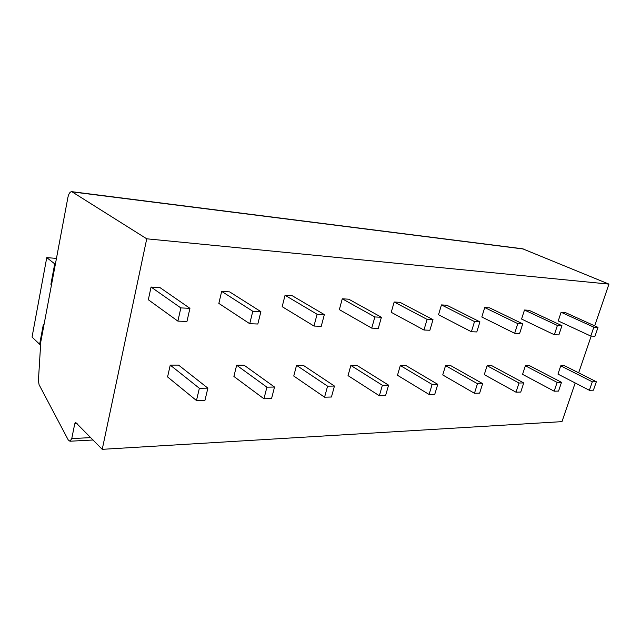 <?xml version="1.0" encoding="UTF-8"?>
<svg xmlns="http://www.w3.org/2000/svg" width="641" height="641" viewBox="0 0 641 641"><rect width="100%" height="100%" fill="white"/><g stroke="black" fill="none" stroke-linecap="round" stroke-linejoin="round"><path stroke-width="0.96" d="M102.231 449.333L146.741 238.805L71.784 191.667C70.029 191.731 68.747 193.606 67.93 197.308L40.8 341.781L38.412 380.682L39.077 384.68L68.25 439.958L69.973 441.224L71.76 438.588L74.749 423.805L75.678 422.451L102.231 449.333L561.981 421.642L575.185 382.973M146.741 238.805L608.95 284.115L594.696 325.86M591.202 336.084L578.655 372.83M596.354 381.748L564.801 365.851L560.731 365.843L557.958 374.104L589.383 390.281L593.422 390.177L596.354 381.748L592.316 381.812L589.383 390.281M598.005 327.359L565.314 312.528L561.107 312.263L558.239 320.941L590.786 336.068L594.968 336.221L598.005 327.359L593.83 327.166L590.786 336.068M561.508 382.316L529.754 365.787L525.364 365.779L522.567 374.36L554.177 391.194L558.551 391.082L561.508 382.316L557.133 382.389L554.177 391.194M561.933 325.676L529.025 310.292L524.474 310.012L521.574 319.05L554.329 334.746L558.864 334.914L561.933 325.676L557.406 325.468L554.329 334.746M523.729 382.941L491.847 365.715L487.088 365.707L484.275 374.64L515.997 392.196L520.748 392.068L523.729 382.941L518.986 383.022L515.997 392.196M522.711 323.849L489.676 307.872L484.724 307.568L481.808 316.991L514.675 333.312L519.619 333.488L522.711 323.849L517.776 323.617L514.675 333.312M482.641 383.614L450.727 365.634L445.559 365.626L442.731 374.945L474.46 393.278L479.636 393.141L482.641 383.614L477.465 383.703L474.46 393.278M479.917 321.854L446.849 305.236L441.449 304.908L438.524 314.755L471.391 331.742L476.8 331.942L479.917 321.854L474.516 321.598L471.391 331.742M437.771 384.352L405.953 365.554L400.313 365.538L397.484 375.273L429.093 394.463L434.758 394.311L437.771 384.352L432.114 384.448L429.093 394.463M433.02 319.667L400.064 302.36L394.159 301.999L391.234 312.311L423.957 330.027L429.887 330.243L433.02 319.667L427.09 319.386L423.957 330.027M388.59 385.161L357.029 365.458L350.851 365.45L348.031 375.634L379.36 395.761L385.578 395.601L388.59 385.161L382.373 385.265L379.36 395.761M381.411 317.263L348.752 299.203L342.262 298.802L339.353 309.627L371.74 328.136L378.286 328.368L381.411 317.263L374.865 316.958L371.74 328.136M334.442 386.05L303.337 365.354L296.543 365.346L293.754 376.027L324.578 397.188L331.445 397.011L334.442 386.05L327.575 386.162L324.578 397.188M324.338 314.603L292.224 295.725L285.053 295.285L282.176 306.67L313.978 326.045L321.237 326.309L324.338 314.603L317.079 314.258L313.978 326.045M274.524 387.036L244.157 365.242L236.641 365.226L233.901 376.459L263.948 398.774L271.56 398.574L274.524 387.036L266.904 387.164L263.948 398.774M260.887 311.638L229.638 291.879L221.674 291.391L218.845 303.401L249.742 323.713L257.834 324.009L260.887 311.638L252.794 311.262L249.742 323.713M207.868 388.134L178.591 365.122L170.242 365.106L167.573 376.94L196.475 400.537L204.968 400.313L207.868 388.134L199.359 388.27L196.475 400.537M189.936 308.329L159.962 287.593L151.06 287.048L148.327 299.756L177.886 321.117L186.956 321.445L189.936 308.329L180.85 307.912L177.886 321.117M71.784 191.667L522.615 248.788L608.95 284.115M43.949 325.019L43.348 324.498L39.638 344.273L32.05 337.078L46.753 257.634L54.725 263.844L50.895 284.292L51.496 284.804M50.895 284.292L51.584 284.332M54.725 263.844L55.422 263.9M46.753 257.634L56.456 258.387M39.638 344.273L40.639 344.289M560.731 365.843L592.316 381.812M561.107 312.263L593.83 327.166M525.364 365.779L557.133 382.389M524.474 310.012L557.406 325.468M487.088 365.707L518.986 383.022M484.724 307.568L517.776 323.617M445.559 365.626L477.465 383.703M441.449 304.908L474.516 321.598M400.313 365.538L432.114 384.448M394.159 301.999L427.09 319.386M350.851 365.45L382.373 385.265M342.262 298.802L374.865 316.958M296.543 365.346L327.575 386.162M285.053 295.285L317.079 314.258M236.641 365.226L266.904 387.164M221.674 291.391L252.794 311.262M170.242 365.106L199.359 388.27M151.06 287.048L180.85 307.912M90.766 437.619L71.76 438.588M74.749 423.805L77.16 423.701M72.465 191.923L523.425 249.004M93.097 439.998L69.973 441.224"/></g></svg>
